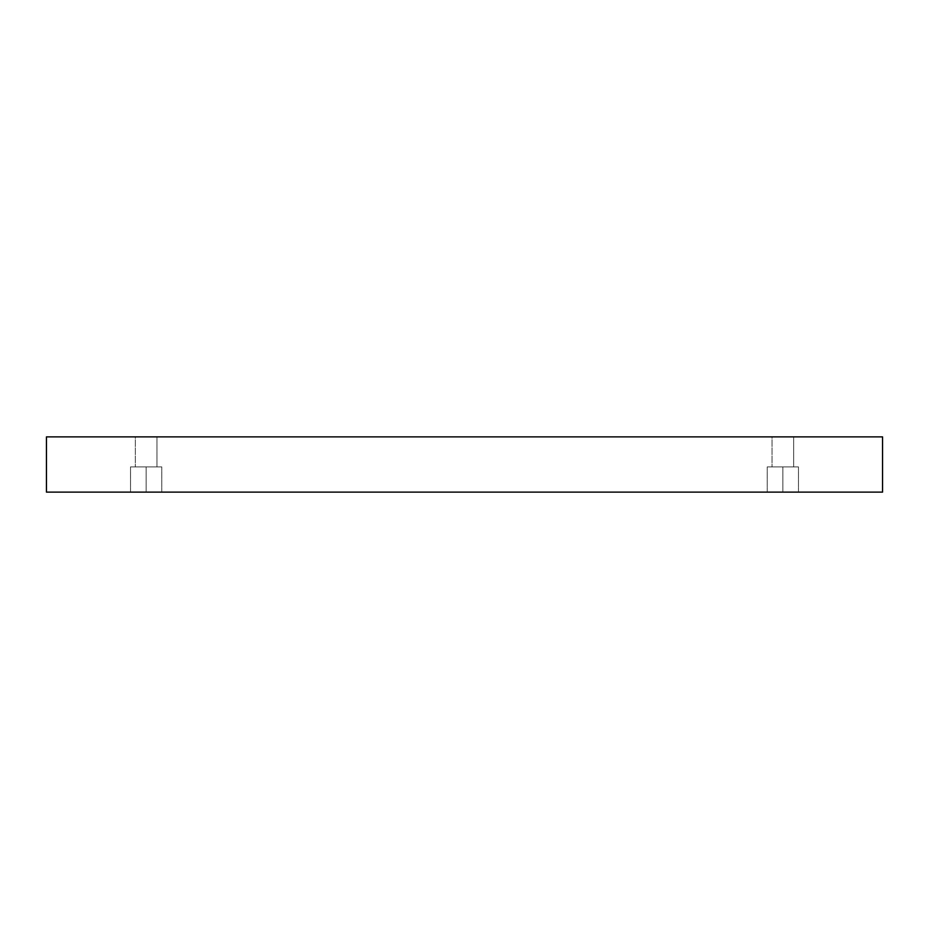 <?xml version="1.0" encoding="UTF-8"?>
<svg xmlns="http://www.w3.org/2000/svg" width="929" height="929" viewBox="0 0 929 929"><rect width="100%" height="100%" fill="white"/><g stroke="black" fill="none" stroke-linecap="round" stroke-linejoin="round"><path stroke-width="0.7" stroke-dasharray="4.64 3.48" d="M146.155 492.126L161.774 492.126L146.155 492.126L161.774 492.126L146.155 492.126L146.155 466.904L161.774 466.904L146.155 466.904L161.774 466.904L146.155 466.904L146.155 492.126L161.774 492.126L146.155 492.126L161.774 492.126L146.155 492.126L146.155 466.904L161.774 466.904L146.155 466.904L161.774 466.904L146.155 466.904L146.155 492.126L130.536 492.126L161.774 492.126L130.536 492.126L161.774 492.126L130.536 492.126L146.155 492.126L130.536 492.126L146.155 492.126L146.155 466.904L161.774 466.904L130.536 466.904L146.155 466.904L146.155 492.126L130.536 492.126L146.155 492.126L130.536 492.126L146.155 492.126L146.155 466.904L130.536 466.904L161.774 466.904L130.536 466.904L146.155 466.904L146.155 492.126M156.966 436.874L135.344 436.874L135.344 466.904L156.966 466.904L156.966 436.874L135.344 436.874L135.344 466.904L156.966 466.904L156.966 436.874L135.344 436.874L156.966 436.874L135.344 436.874L156.966 436.874L156.966 466.904L135.344 466.904L135.344 436.874L156.966 436.874L156.966 466.904L135.344 466.904L156.966 466.904L135.344 466.904L135.344 436.874L156.966 436.874M782.845 492.126L798.464 492.126L782.845 492.126L798.464 492.126L782.845 492.126L782.845 466.904L798.464 466.904L782.845 466.904L798.464 466.904L782.845 466.904L782.845 492.126L798.464 492.126L782.845 492.126L798.464 492.126L782.845 492.126L782.845 466.904L798.464 466.904L782.845 466.904L798.464 466.904L782.845 466.904L782.845 492.126L798.464 492.126L767.226 492.126L798.464 492.126L767.226 492.126L782.845 492.126L767.226 492.126L782.845 492.126L782.845 466.904L798.464 466.904L767.226 466.904L782.845 466.904L782.845 492.126L767.226 492.126L782.845 492.126L767.226 492.126L782.845 492.126L782.845 466.904L767.226 466.904L798.464 466.904L767.226 466.904L782.845 466.904L782.845 492.126M793.656 436.874L772.034 436.874L772.034 466.904L793.656 466.904L793.656 436.874L772.034 436.874L772.034 466.904L793.656 466.904L793.656 436.874L772.034 436.874L793.656 436.874L772.034 436.874L793.656 436.874L793.656 466.904L772.034 466.904L772.034 436.874L793.656 436.874L793.656 466.904L772.034 466.904L793.656 466.904L772.034 466.904L772.034 436.874L793.656 436.874M46.45 436.874L46.45 492.126L46.45 436.874L882.55 436.874L882.55 492.126L46.45 492.126L882.55 492.126L882.55 436.874L46.45 436.874M772.034 466.904L793.656 466.904L772.034 466.904M782.845 466.904L767.226 466.904L782.845 466.904M135.344 466.904L156.966 466.904L135.344 466.904M146.155 466.904L130.536 466.904L146.155 466.904M161.774 492.126L161.774 466.904L161.774 492.126M798.464 492.126L798.464 466.904L798.464 492.126M130.536 492.126L130.536 466.904L130.536 492.126M767.226 492.126L767.226 466.904L767.226 492.126"/><path stroke-width="1.39" d="M882.55 436.874L46.45 436.874L46.45 492.126L882.55 492.126L882.55 436.874L882.55 492.126L46.45 492.126L46.45 436.874L882.55 436.874"/></g></svg>
